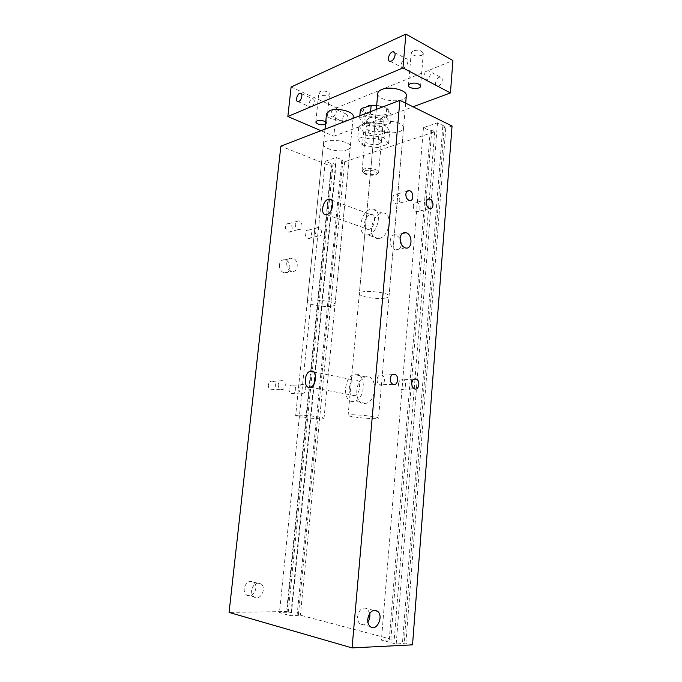 <?xml version="1.0" encoding="UTF-8"?>
<svg xmlns="http://www.w3.org/2000/svg" width="682" height="682" viewBox="0 0 682 682"><rect width="100%" height="100%" fill="white"/><g stroke="black" fill="none" stroke-linecap="round" stroke-linejoin="round"><path stroke-width="0.51" stroke-dasharray="3.41 2.56" d="M380.3 131.166L382.542 129.162C383.361 124.942 366.081 123.399 366.115 127.696C365.518 130.62 375.552 133.058 380.3 131.166M379.132 144.055C374.375 145.871 364.307 143.484 364.896 140.654C364.844 136.494 382.176 138.045 381.374 142.12L379.132 144.055M358.86 125.863L363.677 132.317L378.877 134.848L389.695 131.038L385.262 124.499L369.618 121.856L358.86 125.863L357.624 138.855L362.466 145.113L363.677 132.317M362.466 145.113L377.709 147.61L378.877 134.848M377.709 147.61L388.544 143.962L389.695 131.038M388.544 143.962L384.077 137.619L385.262 124.499M384.077 137.619L368.391 135.01L369.618 121.856M368.391 135.01L357.624 138.855M452.055 126.017L445.764 128.114L442.788 126.664L444.297 126.161L437.494 122.828L423.462 127.636L430.257 130.876L431.732 130.381L434.698 131.805L344.666 161.796L341.75 160.602L342.935 160.21L336.277 157.482L325.297 161.242L331.929 163.902L333.08 163.518L335.979 164.686L331.222 166.272L280.856 146.144M399.396 131.66C401.962 130.739 403.343 129.52 403.531 128.011C404.963 120.586 374.682 118.114 374.802 125.659C373.821 130.782 390.991 134.908 399.396 131.66M346.959 149.878C349.014 149.145 350.122 148.173 350.284 146.962C351.665 140.483 323.379 137.491 323.447 144.124C322.467 148.744 339.397 152.828 346.959 149.878M244.207 588.54C243.986 591.311 244.727 593.434 246.432 594.909C252.323 599.981 259.782 586.503 253.551 582.189C248.99 580.203 245.878 582.317 244.207 588.54M251.641 590.373C251.419 593.178 252.161 595.326 253.875 596.81C259.799 601.933 267.276 588.293 261.01 583.937C256.432 581.942 253.312 584.082 251.641 590.373M279.398 264.769C279.322 268.913 280.916 271.607 284.198 272.86C291.086 274.855 292.032 261.053 285.119 259.799C281.998 259.433 280.097 261.095 279.398 264.769M286.738 263.167C286.653 267.353 288.264 270.072 291.555 271.342C298.469 273.371 299.407 259.433 292.467 258.146C289.339 257.779 287.429 259.45 286.738 263.167M285.46 226.714C285.434 229.536 286.559 231.317 288.818 232.068C293.243 233.065 293.294 224.148 288.87 223.594C286.994 223.457 285.86 224.497 285.46 226.714M295.263 224.063C295.238 226.918 296.363 228.734 298.639 229.493C303.081 230.525 303.123 221.48 298.682 220.908C296.798 220.772 295.656 221.821 295.263 224.063M288.946 388.68C288.836 390.965 289.628 392.559 291.308 393.454C295.519 395.466 297.719 386.754 293.413 385.177C291.052 384.597 289.56 385.765 288.946 388.68M298.921 388.237C298.818 390.547 299.611 392.159 301.299 393.071C305.527 395.117 307.735 386.276 303.405 384.682C301.035 384.094 299.543 385.279 298.921 388.237M305.144 233.193C305.127 235.955 306.201 237.703 308.375 238.427C312.646 239.416 312.706 230.661 308.443 230.107C306.627 229.979 305.527 231.002 305.144 233.193M315.033 230.678C315.016 233.474 316.098 235.247 318.281 235.989C322.569 237.004 322.62 228.129 318.341 227.566C316.516 227.421 315.416 228.461 315.033 230.678M268.333 384.87C268.222 387.18 269.023 388.791 270.745 389.72C275.093 391.843 277.463 382.994 273.005 381.332C270.549 380.709 268.989 381.886 268.333 384.87M278.205 384.358C278.094 386.703 278.904 388.339 280.634 389.277C285.008 391.434 287.378 382.457 282.902 380.769C280.43 380.138 278.861 381.34 278.205 384.358M377.061 379.26C376.967 381.92 377.828 383.787 379.635 384.87C384.188 387.333 386.532 377.146 381.877 375.202C379.311 374.469 377.709 375.825 377.061 379.26M413.266 205.691C413.283 208.854 414.417 210.883 416.659 211.778C421.058 213.031 421.016 203.023 416.625 202.273C414.75 202.068 413.633 203.202 413.266 205.691M398.518 383.77C398.441 386.396 399.277 388.228 401.033 389.269C405.415 391.604 407.58 381.588 403.105 379.755C400.649 379.073 399.123 380.411 398.518 383.77M392.875 197.678C392.883 200.909 394.068 202.989 396.413 203.918C400.999 205.197 400.939 194.984 396.353 194.217C394.418 194.003 393.258 195.154 392.875 197.678M400.095 238.393L396.148 234.881C392.917 234.386 390.965 236.245 390.292 240.465C390.257 245.239 391.954 248.384 395.372 249.902C398.672 250.447 400.649 248.589 401.314 244.309M369.729 613.331L367.359 608.864C362.551 606.665 359.303 609.222 357.624 616.545C357.419 619.793 358.229 622.257 360.045 623.936C362.747 625.829 365.356 625.172 367.871 621.975M368.357 234.719L367.632 234.847C356.081 236.722 360.488 209.57 371.767 209.11C382.576 207.405 379.235 232.86 368.357 234.719M370.19 214.634L370.769 214.532C377.334 213.5 374.836 229.084 368.374 229.425C362.091 230.465 363.898 215.896 370.19 214.634M379.115 238.461C390.027 236.68 393.301 211.471 382.457 213.108C371.136 213.5 366.805 240.388 378.391 238.581L379.115 238.461M353.114 401.493C342.228 402.363 343.498 376.677 354.35 374.537C365.944 370.752 366.464 398.569 354.725 401.238L353.114 401.493M355.075 380.036C361.349 379.26 360.855 394.247 354.529 395.611C347.65 397.862 347.47 381.579 354.316 380.155L355.075 380.036M364.401 403.565L366.012 403.326C377.785 400.709 377.163 373.173 365.543 376.89C354.657 378.97 353.472 404.4 364.401 403.565M331.742 306.124C324.103 307.463 306.525 304.411 307.301 301.836C306.917 298.085 336.158 301.026 335.024 304.624C334.922 305.306 333.822 305.8 331.742 306.124M384.921 298.136C376.396 299.603 358.544 296.508 359.329 293.652C358.877 289.364 390.215 292.101 389.038 296.252C388.902 297.105 387.529 297.727 384.921 298.136M412.533 644.848L405.884 643.083L396.191 644.064L381.417 640.091L394.213 639.997L300.395 615.198L290.72 615.727L279.432 612.7L291.461 612.837L286.568 611.541L229.075 612.41M445.764 128.114L405.884 643.083M442.788 126.664L402.457 643.254M444.297 126.161L404.051 643.672M437.494 122.828L396.191 644.064M423.462 127.636L381.417 640.091M430.257 130.876L389.243 639.742M431.732 130.381L390.795 640.151M434.698 131.805L429.353 198.871M429.345 198.999L415.014 378.842M414.988 379.166L394.213 639.997M344.666 161.796L300.395 615.198M341.75 160.602L297.088 615.258M342.935 160.21L298.307 615.582M336.277 157.482L290.72 615.727M325.297 161.242L279.432 612.7M331.929 163.902L286.977 612.572M333.08 163.518L288.162 612.888M335.979 164.686L291.461 612.837M331.222 166.272L286.568 611.541M311.154 106.989L310.472 107.142C307.232 107.389 309.594 98.668 312.714 98.83C315.536 98.583 314.138 105.932 311.154 106.989M404.085 67.799L403.028 68.021C398.987 68.149 402.082 58.311 405.969 58.652C409.388 58.516 407.742 66.486 404.085 67.799M344.768 122.001C348.212 118.787 348.715 116.153 346.268 114.09C343.08 113.86 340.787 122.308 344.078 122.138L344.768 122.001M333.148 116.81L332.449 116.946C329.184 117.142 331.503 108.6 334.666 108.813C337.087 110.876 336.584 113.544 333.148 116.81M438.552 85.966C442.226 84.781 443.794 77.075 440.35 77.134C436.412 76.708 433.402 86.188 437.477 86.162L438.552 85.966M426.659 79.7L425.594 79.905C421.536 79.965 424.571 70.357 428.492 70.758C431.928 70.672 430.333 78.464 426.659 79.7M298.699 415.21C306.269 415.057 324.828 417.393 324.018 418.373C324.47 419.916 294.931 417.052 295.656 415.628L298.699 415.21M353.216 116.605C353.088 123.792 325.271 120.833 326.55 113.766M351.946 414.775C360.446 414.622 379.363 417 378.536 418.1C378.996 419.865 347.334 416.958 348.118 415.304L351.946 414.775M406.31 95.71C406.191 103.894 376.438 101.473 377.777 93.4M325.715 121.942L326.533 123.28L325.459 124.405M320.054 91.465L318.835 92.743C320.267 95.369 323.413 96.213 328.272 95.284L329.525 93.988C328.085 91.354 324.93 90.518 320.054 91.465M413.019 50.809L411.229 52.71C412.619 55.745 416.02 56.657 421.45 55.438L423.292 53.52C421.885 50.477 418.467 49.573 413.019 50.809M320.966 130.705L333.813 136.212L336.661 107.807L452.925 60.528M333.813 136.212L413.053 106.801M291.103 87.006L336.661 107.807M360.403 109.683C362.168 110.424 363.753 112.649 365.177 116.375C370.386 115.718 375.432 116.579 380.326 118.949C384.009 116.102 387.615 114.772 391.127 114.943L388.817 110.083L386.728 108.157L376.677 105.36M376.694 105.181L384.469 107.176L387.564 109.435C394.392 119.12 356.285 115.727 364.776 107.415L368.289 105.719M391.127 114.943L390.377 123.314L379.567 127.219L364.393 124.67L359.602 118.105L370.352 113.996L385.969 116.656L390.377 123.314M380.326 118.949L379.567 127.219M386.728 108.157L385.969 116.656M370.573 111.618L370.352 113.996M365.134 170.722C369.38 169.213 378.493 171.54 377.052 173.731C376.097 176.408 363.813 175.308 363.361 172.503L365.134 170.722M364.231 168.974L362.116 171.122C362.671 174.507 377.368 175.82 378.536 172.597L378.646 172.205C379.26 169.613 368.971 167.295 364.231 168.974M369.005 117.935C373.719 115.94 383.889 118.446 383.241 121.413C383.207 125.803 366.063 124.277 366.839 119.955L369.005 117.935M359.823 115.752L359.602 118.105M365.177 116.375L364.393 124.67M381.374 142.12L382.542 129.162M364.896 140.654L366.115 127.696M246.432 594.909L253.875 596.81M253.551 582.189L261.01 583.937M284.198 272.86L291.555 271.342M285.119 259.799L292.467 258.146M288.818 232.068L298.639 229.493M288.87 223.594L298.682 220.908M291.308 393.454L301.299 393.071M293.413 385.177L303.405 384.682M308.375 238.427L318.281 235.989M308.443 230.107L318.341 227.566M270.745 389.72L280.634 389.277M273.005 381.332L282.902 380.769M392.338 374.614L381.877 375.202M392.849 384.281L379.627 384.87M427.554 199.459L416.625 202.273M429.694 208.564L416.659 211.778M413.846 379.226L403.105 379.755M414.306 388.757L401.033 389.269M407.086 191.284L396.361 194.217M409.405 200.517L396.413 203.918M402.244 233.517L396.148 234.881M405.202 247.873L395.372 249.902M373.659 610.339L367.359 608.864M370.198 626.536L360.045 623.936M382.44 213.108L371.758 209.11M378.399 238.581L367.632 234.847M331.486 200.065L370.769 214.532M326.388 214.6L368.382 229.425M366.012 403.326L354.725 401.238M365.561 376.882L354.359 374.537M310.395 387.231L354.521 395.611M313.456 371.792L354.316 380.155M350.284 146.962L335.024 304.624M323.447 144.124L307.301 301.836M403.531 128.011L389.038 296.252M374.802 125.659L359.329 293.652M298.094 101.618L310.472 107.142M301.367 93.673L312.714 98.83M390.275 61.303L403.028 68.021M394.622 52.557L405.969 58.652M346.268 114.09L334.666 108.813M344.078 122.138L332.449 116.946M440.35 77.134L428.492 70.758M437.477 86.162L425.594 79.905M324.973 129.162L295.656 415.628M353.054 118.361L324.018 418.373M376.302 109.418L348.118 415.304M405.671 103.161L378.536 418.1M326.533 123.28L329.525 93.988M315.775 122.044L318.835 92.743M420.564 86.179L423.292 53.52M408.424 85.344L411.229 52.71M364.776 107.415L362.747 108.037M387.564 109.435L388.817 110.083M377.052 173.731L378.536 172.597M363.361 172.503L362.116 171.122M366.839 119.955L362.074 170.713M383.241 121.413L378.646 172.205"/><path stroke-width="1.02" d="M280.856 146.144L399.925 100.331L452.055 126.017L412.533 644.848L352.065 647.9L229.075 612.41L280.856 146.144M390.257 378.578C390.905 375.083 392.517 373.71 395.091 374.461C399.754 376.438 397.418 386.788 392.849 384.281C391.033 383.182 390.172 381.281 390.257 378.578M426.293 202.384C426.651 199.86 427.767 198.701 429.643 198.922C434.042 199.707 434.102 209.851 429.694 208.564C427.443 207.652 426.31 205.589 426.293 202.384M411.783 383.173C412.388 379.763 413.914 378.408 416.37 379.098C420.854 380.965 418.705 391.136 414.306 388.757C412.55 387.7 411.706 385.842 411.783 383.173M405.85 194.174C406.225 191.616 407.384 190.449 409.328 190.67C413.914 191.471 414 201.829 409.405 200.517C407.043 199.57 405.867 197.456 405.85 194.174M400.095 238.316C400.769 234.045 402.721 232.17 405.961 232.681C413.147 234.344 412.371 250.379 405.202 247.873C401.775 246.33 400.07 243.142 400.095 238.316M401.314 244.309L400.095 238.393M367.76 619.051C369.439 611.626 372.687 609.026 377.521 611.243C384.137 616.153 376.49 632.342 370.198 626.536C368.374 624.84 367.564 622.342 367.76 619.051M367.871 621.975C369.576 619.35 370.198 616.468 369.729 613.331M328.374 199.246L328.946 199.127C335.408 197.925 332.739 214.114 326.38 214.6C320.19 215.81 322.168 200.687 328.374 199.246M311.163 371.034C317.343 370.164 316.644 385.739 310.404 387.231C303.609 389.644 303.661 372.73 310.412 371.17L311.163 371.034M399.925 100.331L352.065 647.9M298.776 101.456L298.094 101.618C294.88 101.891 297.267 93.076 300.361 93.212C303.166 92.94 301.734 100.365 298.776 101.456M391.332 61.073L390.275 61.303C386.251 61.465 389.371 51.5 393.241 51.815C396.643 51.636 394.98 59.709 391.332 61.073M324.973 129.162L326.55 113.766L329.687 110.68C337.138 107.262 354.367 111.66 353.216 116.605L353.054 118.361M376.302 109.418L377.777 93.4C377.956 91.84 379.26 90.553 381.673 89.538C389.959 85.77 407.461 90.22 406.31 95.71L405.671 103.161M325.459 124.405C320.583 125.352 317.36 124.567 315.775 122.044L316.994 120.859C320.088 120.041 322.995 120.399 325.715 121.942M410.214 83.579C415.688 82.462 419.14 83.332 420.564 86.179C420.547 89.734 407.845 88.865 408.424 85.344L410.214 83.579M413.053 106.801L450.427 92.931L452.925 60.528L405.901 34.1L291.103 87.006L287.855 116.511L320.966 130.705M450.427 92.931L402.951 67.927L405.901 34.1M402.951 67.927L287.855 116.511M376.677 105.36L371.153 105.471L362.747 108.037L360.403 109.683L359.823 115.752M368.289 105.719L376.694 105.181M371.153 105.471L370.573 111.618M395.091 374.461L392.338 374.614M429.643 198.922L427.554 199.459M416.37 379.098L413.846 379.226M409.328 190.67L407.086 191.284M405.961 232.681L402.244 233.517M377.521 611.243L373.659 610.339M328.946 199.127L331.486 200.065M310.412 371.17L313.456 371.792M300.361 93.212L301.367 93.673M393.241 51.815L394.622 52.557"/></g></svg>
